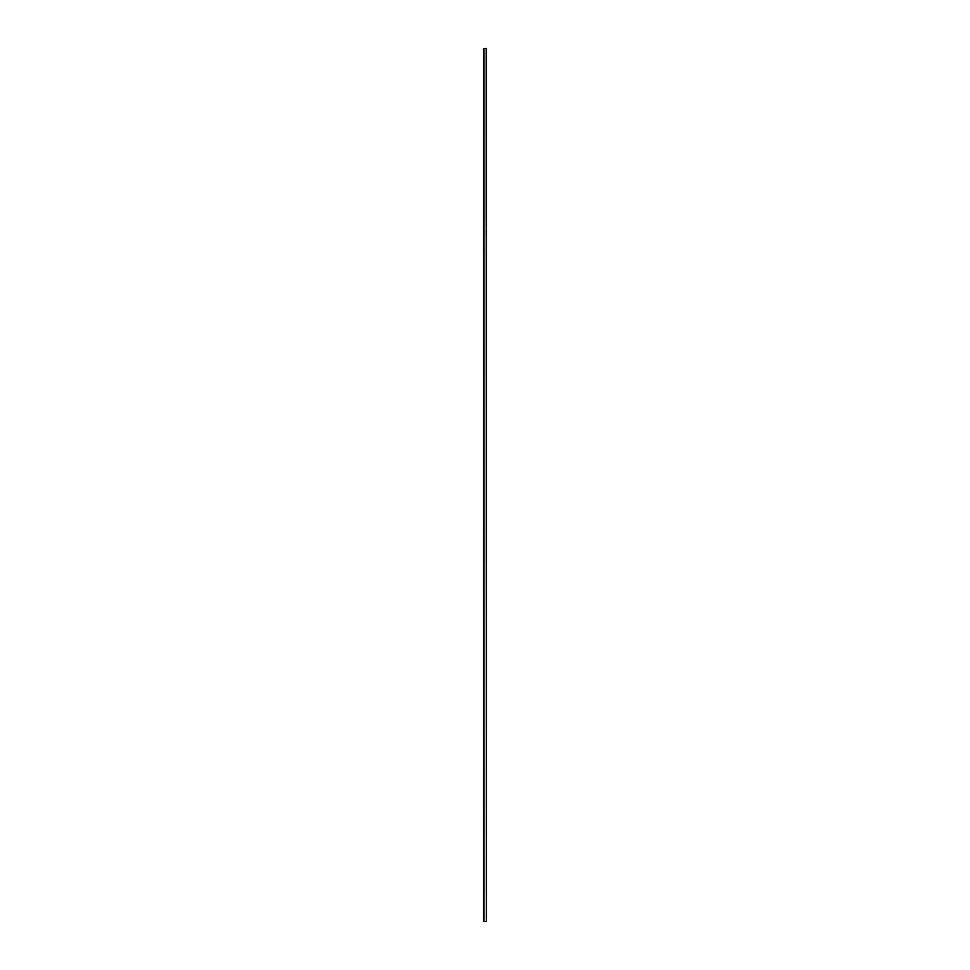 <?xml version="1.0" encoding="UTF-8"?>
<svg xmlns="http://www.w3.org/2000/svg" width="970" height="970" viewBox="0 0 970 970"><rect width="100%" height="100%" fill="white"/><g stroke="black" fill="none" stroke-linecap="round" stroke-linejoin="round"><path stroke-width="0.73" stroke-dasharray="4.85 3.64" d="M483.957 921.5L483.775 48.5L483.957 921.5L483.957 48.5L486.225 48.5L486.225 921.5L483.957 921.5L486.225 921.5L486.394 48.5L486.394 921.5L486.309 48.5L486.225 921.5L486.225 48.5L483.957 48.5L483.957 921.5L483.86 48.5L483.86 921.5L483.86 48.5L483.86 921.5L483.86 48.5L483.957 921.5L483.957 48.5L486.225 48.5L486.225 921.5L483.957 921.5L486.225 921.5L486.225 48.5L486.394 921.5L486.394 48.5L483.775 48.5L483.775 921.5L486.309 921.5L486.309 48.5L486.309 921.5L486.309 48.5L483.86 48.5L486.309 48.5L486.309 921.488L486.309 48.5L486.309 921.488L486.309 48.5L486.225 921.488L486.225 48.5L483.957 48.5L483.957 921.488L483.86 48.5L483.86 921.488L483.86 48.5L483.86 921.488L483.86 48.5L483.957 921.488L483.957 48.5L486.225 48.5L486.225 921.488L483.86 921.488L486.309 921.488L483.957 921.488M486.309 48.5L483.86 48.5L486.309 48.5M483.775 48.5L483.739 921.5L483.775 48.5M483.739 921.5L483.606 48.5L483.739 921.5M483.606 921.5L483.606 48.5L483.606 921.5"/><path stroke-width="1.45" d="M486.394 48.5L486.394 921.5L486.394 48.5L486.394 921.5L486.225 48.5L483.957 48.5L483.957 921.5L486.225 921.5L483.957 921.5L483.957 48.5L483.775 921.5L483.775 48.5L486.394 48.5M483.739 48.5L483.606 921.5L483.739 48.5M483.606 48.5L483.606 921.5L483.606 48.5"/></g></svg>
